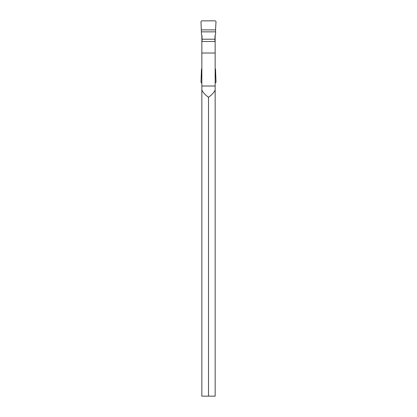 <?xml version="1.0" encoding="UTF-8"?>
<svg xmlns="http://www.w3.org/2000/svg" width="417" height="417" viewBox="0 0 417 417"><rect width="100%" height="100%" fill="white"/><g stroke="black" fill="none" stroke-linecap="round" stroke-linejoin="round"><path stroke-width="0.63" d="M215.146 90.004L215.146 396.15L201.854 396.15L201.854 90.004C203.022 92.496 205.237 94.925 208.5 97.276C211.763 94.925 213.978 92.496 215.146 90.004L215.146 35.32M201.854 35.32L201.854 90.004M215.146 41.481L201.854 41.481M201.854 53.022L215.146 53.022M208.5 396.15L208.5 97.276M202.037 41.481L202.037 39.214L214.963 39.214L214.963 41.481M214.963 39.214L214.963 35.664L215.542 34.601L215.631 31.854L201.369 31.854L201.458 34.601L202.037 35.664L202.037 39.214M201.854 71.985L201.369 71.985L201.458 69.238L201.854 68.513M215.146 68.513L215.542 69.238L215.631 71.985L215.146 71.985M201.854 82.978A0.996 0.996 0 0 1 201.004 81.935L201.369 71.985M215.146 82.978A0.996 0.996 0 0 0 215.996 81.935L215.631 71.985M201.468 29.894L215.532 29.894L215.996 21.903A0.996 0.996 0 0 0 215.005 20.85L201.995 20.85A0.996 0.996 0 0 0 201.004 21.903L201.369 31.854M215.532 29.894L215.631 31.854M201.468 73.945L201.854 73.945M215.146 73.945L215.532 73.945M201.854 86.006L215.146 86.006"/></g></svg>
